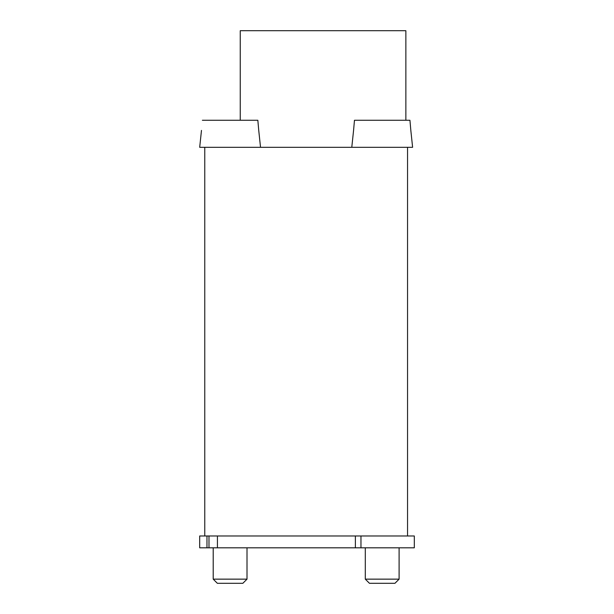 <?xml version="1.0" encoding="UTF-8"?>
<svg xmlns="http://www.w3.org/2000/svg" width="614" height="614" viewBox="0 0 614 614"><rect width="100%" height="100%" fill="white"/><g stroke="black" fill="none" stroke-linecap="round" stroke-linejoin="round"><path stroke-width="0.92" d="M204.761 147.306L204.761 535.984L407.55 535.984L407.55 147.306L199.688 147.306L201.476 130.406M409.937 120.267L410.827 130.406L409.937 120.267L354.47 120.267L353.572 130.406L354.47 120.267M410.827 130.406L412.616 147.306L351.784 147.306L353.572 130.406M399.1 547.811L399.1 579.148L365.299 579.148L365.299 547.811M399.1 579.148L394.948 583.3L369.451 583.3L365.299 579.148M257.842 120.267L258.74 130.406L257.842 120.267L202.374 120.267M258.74 130.406L260.528 147.306M247.005 547.811L247.005 579.148L213.212 579.148L213.212 547.811M247.005 579.148L242.86 583.3L217.356 583.3L213.212 579.148M360.963 547.811L360.963 535.984L414.312 535.984L414.312 547.811L355.376 547.811L355.376 535.984M208.983 535.984L208.983 547.811L355.376 547.811M208.983 547.811L206.964 547.811L206.964 535.984M206.964 547.811L199.688 547.811L199.688 535.984L204.761 535.984M405.862 120.267L405.862 30.7L240.251 30.7L240.251 120.267M217.433 547.811L217.433 535.984"/></g></svg>
